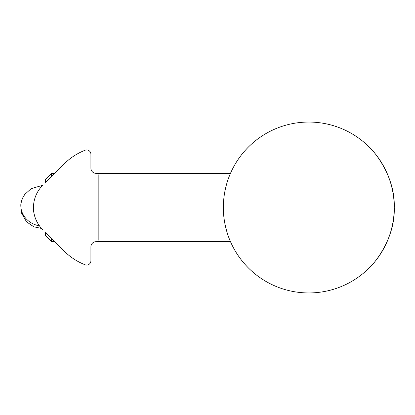 <?xml version="1.0" encoding="UTF-8"?>
<svg xmlns="http://www.w3.org/2000/svg" width="415" height="415" viewBox="0 0 415 415"><rect width="100%" height="100%" fill="white"/><g stroke="black" fill="none" stroke-linecap="round" stroke-linejoin="round"><path stroke-width="0.62" d="M223.353 207.5A85.449 85.449 0 0 1 308.802 122.052A85.449 85.449 0 0 1 394.25 207.5A85.449 85.449 0 0 1 308.802 292.949A85.449 85.449 0 0 1 223.353 207.5C223.104 226.014 230.574 241.955 230.486 241.68L96.633 241.68M372.686 150.754L368.1 145.976C369.329 146.23 395.443 172.868 394.25 207.5C395.443 242.132 369.329 268.77 368.1 269.024L372.686 264.246M45.624 179.223L45.624 182.439L45.624 179.223L51.522 173.32L51.522 176.541M45.624 232.633L45.624 235.777L45.624 232.633M51.522 238.475L51.522 241.68L54.728 241.68M45.624 232.576L64.06 251.013A61.524 61.524 0 0 0 85.065 264.77A4.28 4.28 0 0 0 90.911 260.786L90.911 246.816A5.125 5.125 0 0 1 96.036 241.686L96.467 241.686A1.707 1.707 0 0 0 98.173 239.979L98.173 175.037A1.707 1.707 0 0 0 96.467 173.33L96.036 173.33A5.125 5.125 0 0 1 90.911 168.205L90.911 154.23A4.28 4.28 0 0 0 85.065 150.246A61.524 61.524 0 0 0 64.06 164.003L45.624 182.439M33.485 207.5C33.081 219.717 42.003 229.246 42.34 229.288C41.977 229.194 33.086 219.743 33.485 207.5M39.456 225.864A21.362 18.908 16.9 0 1 21.559 200.855L22.841 197.623L24.812 194.381L31.109 188.695L41.142 185.728L42.356 185.713L41.92 186.169M42.626 185.438A31.208 31.208 0 0 0 42.626 229.578L41.536 228.432L33.802 226.803L26.55 221.828L21.466 212.973L20.75 204.865L21.559 200.855M51.522 173.32L54.744 173.32M95.751 173.32L230.486 173.32M45.624 235.777L51.522 241.68"/></g></svg>
